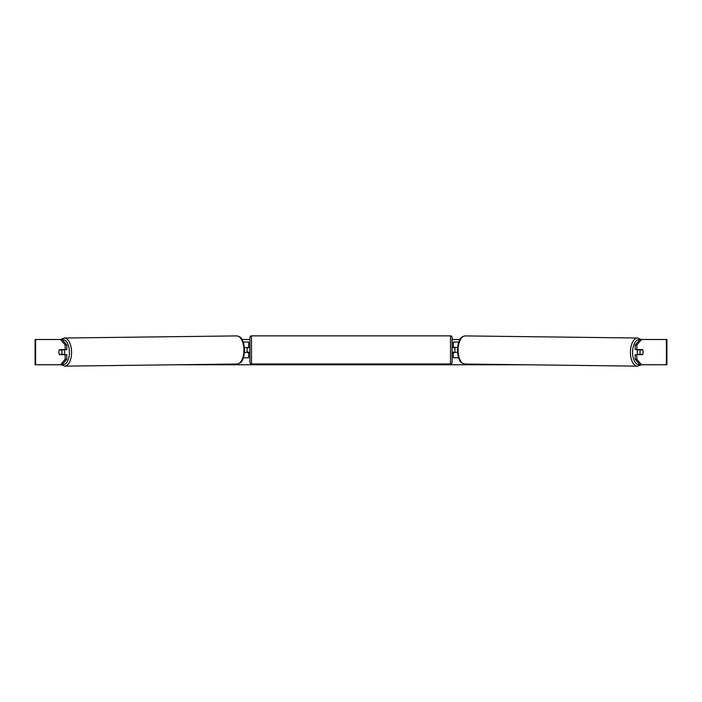 <?xml version="1.0" encoding="UTF-8"?>
<svg xmlns="http://www.w3.org/2000/svg" width="702" height="702" viewBox="0 0 702 702"><rect width="100%" height="100%" fill="white"/><g stroke="black" fill="none" stroke-linecap="round" stroke-linejoin="round"><path stroke-width="1.05" d="M458.678 342.023L453.352 342.023L453.352 347.393L457.45 347.393M458.511 357.818L453.352 357.818L453.352 352.132M454.931 352.448L453.036 352.132L453.036 353.08L452.088 353.08M454.931 352.132L454.931 347.393M457.397 352.448L453.352 352.448M637.881 354.659A3.159 1.579 -89.3 0 1 637.249 352.097A3.159 1.579 -89.3 0 1 637.881 349.605M639.987 352.132A3.159 1.579 -89.3 0 1 640.461 349.921L642.707 349.921A3.159 1.579 -89.3 0 1 643.146 352.132A3.159 1.579 -89.3 0 1 642.672 354.343L640.417 354.343A3.159 1.579 -89.3 0 1 639.987 352.132M638.715 349.605A3.159 1.579 -89.3 0 0 638.548 349.894L640.461 349.921M638.697 354.659A3.159 1.579 -89.3 0 1 638.504 354.317L640.417 354.343M638.548 349.894L640.803 349.894M60.425 339.496L64.365 338.022A14.058 7.029 89.3 0 1 71.569 352.079A14.058 7.029 89.3 0 1 64.707 366.137L61.179 364.768L35.1 364.768L35.1 339.496L62.066 339.496L66.804 344.963L65.163 344.963L60.425 339.496M242.093 339.496L249.912 339.496M452.088 339.496L459.907 339.496M176.413 364.768L525.587 364.768M637.293 366.137L464.943 364.022A14.058 7.029 -89.3 0 1 458.09 349.965A14.058 7.029 -89.3 0 1 465.294 335.907L637.635 338.022A14.058 7.029 90.7 0 0 630.431 352.079A14.058 7.029 90.7 0 0 637.293 366.137L641.575 364.768L639.934 364.768L635.196 359.292L635.196 354.659L636.837 354.659L636.837 359.292L641.575 364.768L666.391 364.768L666.391 339.496L641.575 339.496L636.837 344.963L635.196 344.963L639.934 339.496L641.575 339.496M62.066 364.768L60.425 364.768L65.163 359.292L65.163 354.659L66.804 354.659L66.804 359.292L62.066 364.768M666.391 339.496L666.9 339.496L666.9 364.768L666.391 364.768M635.196 344.963L635.196 349.605L636.837 349.605L636.837 344.963M643.058 351.026A3.159 1.579 -90 0 1 642.523 354.659L636.837 354.659M636.837 349.605L642.523 349.605A3.159 1.579 -90 0 1 642.707 349.921M635.196 359.292L636.837 359.292M65.163 344.963L65.163 349.605L66.804 349.605L66.804 344.963M58.942 351.026A3.159 1.579 -90 0 0 58.845 352.132A3.159 1.579 -90 0 0 59.477 354.659L65.163 354.659M65.163 359.292L66.804 359.292M65.163 349.605L59.477 349.605A3.159 1.579 -90 0 0 59.293 349.921A3.159 1.579 -90.7 0 0 58.854 352.132A3.159 1.579 -90.7 0 0 59.328 354.343L61.583 354.343A3.159 1.579 -90.7 0 0 62.013 352.132A3.159 1.579 -90.7 0 0 61.539 349.921L59.293 349.921M248.648 347.709L244.55 347.393M248.648 347.393L248.648 342.023L243.322 342.023M243.489 357.818L248.648 357.818L248.648 352.132M247.069 352.448L247.069 347.393M244.603 352.448L248.648 352.448M251.492 335.863A1.579 1.579 0 0 0 249.912 337.443L249.912 362.399A1.579 1.579 0 0 0 251.492 363.978L450.508 363.978A1.579 1.579 0 0 0 452.088 362.399L452.088 337.443A1.579 1.579 0 0 0 450.508 335.863L251.492 335.863L251.492 363.978M454.931 347.709L453.036 347.709L453.036 346.762L452.088 346.762M249.912 346.762L248.964 346.762L248.964 347.709L247.069 347.709M247.069 352.132L248.964 352.132L248.964 353.08L249.912 353.08M64.119 354.659A3.159 1.579 -90.7 0 0 64.751 352.097A3.159 1.579 -90.7 0 0 64.119 349.605M61.583 354.343L63.496 354.317A3.159 1.579 -90.7 0 1 63.303 354.659M61.539 349.921L63.452 349.894A3.159 1.579 -90.7 0 0 63.285 349.605M63.452 349.894L61.197 349.894M639.645 364.435A12.478 6.239 -89.3 0 1 632.59 352.097A12.478 6.239 -89.3 0 1 639.741 339.724M35.609 364.768L35.609 339.496M450.508 363.978L450.508 335.863M62.355 364.435A12.478 6.239 -90.7 0 0 69.41 352.097A12.478 6.239 -90.7 0 0 62.259 339.724M64.707 366.137L237.057 364.022A14.058 7.029 -90.7 0 0 243.91 349.965A14.058 7.029 -90.7 0 0 236.706 335.907L64.365 338.022M637.635 338.022L641.145 339.496M465.294 335.907C459.52 337.171 460.293 339.426 458.38 342.874L457.3 349.956L458.213 356.888C460.038 360.389 459.205 362.618 464.943 364.022M237.057 364.022C242.795 362.618 241.962 360.389 243.787 356.888L244.7 349.956L243.62 342.874C241.707 339.426 242.48 337.171 236.706 335.907"/></g></svg>

